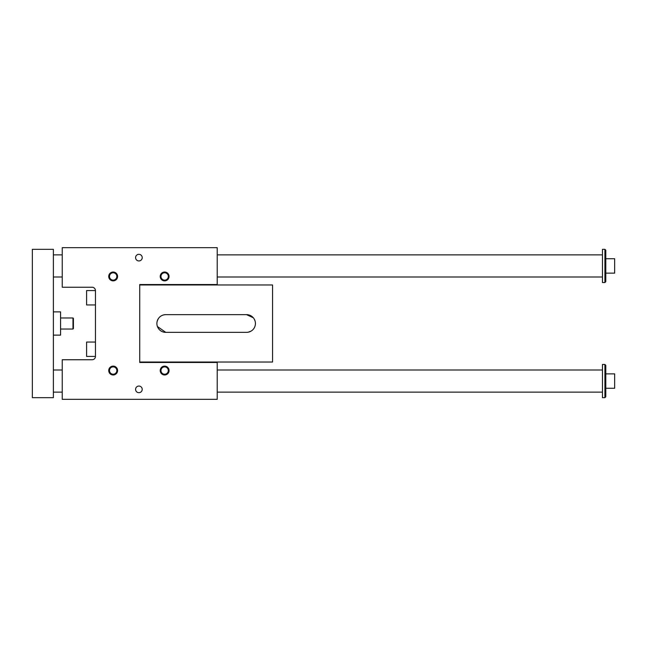 <?xml version="1.0" encoding="UTF-8"?>
<svg xmlns="http://www.w3.org/2000/svg" width="647" height="647" viewBox="0 0 647 647"><rect width="100%" height="100%" fill="white"/><g stroke="black" fill="none" stroke-linecap="round" stroke-linejoin="round"><path stroke-width="0.97" d="M92.133 287.244L62.241 287.244L62.241 247.672L217.222 247.672L217.222 284.534L139.736 284.534L139.736 362.466L217.222 362.466L217.222 399.328L62.241 399.328L62.241 359.756L92.133 359.756A3.324 3.324 0 0 0 95.449 356.432L95.449 290.568A3.324 3.324 0 0 0 92.133 287.244M168.317 370.545A3.68 3.68 0 0 1 162.801 373.731A3.68 3.68 0 0 1 162.801 367.367A3.68 3.68 0 0 1 168.317 370.545M169.069 370.545A4.432 4.432 0 0 0 162.429 366.712A4.432 4.432 0 0 0 162.429 374.387A4.432 4.432 0 0 0 169.069 370.545M116.84 370.545A3.68 3.68 0 0 1 111.324 373.731A3.68 3.68 0 0 1 111.324 367.367A3.68 3.68 0 0 1 116.84 370.545M117.592 370.545A4.432 4.432 0 0 0 110.952 366.712A4.432 4.432 0 0 0 110.952 374.387A4.432 4.432 0 0 0 117.592 370.545M168.317 276.455A3.68 3.68 0 0 0 162.801 273.269A3.68 3.68 0 0 0 162.801 279.633A3.68 3.68 0 0 0 168.317 276.455M169.069 276.455A4.432 4.432 0 0 1 162.429 280.288A4.432 4.432 0 0 1 162.429 272.613A4.432 4.432 0 0 1 169.069 276.455M116.84 276.455A3.68 3.68 0 0 0 111.324 273.269A3.68 3.68 0 0 0 111.324 279.633A3.68 3.68 0 0 0 116.84 276.455M117.592 276.455A4.432 4.432 0 0 1 110.952 280.288A4.432 4.432 0 0 1 110.952 272.613A4.432 4.432 0 0 1 117.592 276.455M142.227 389.365A3.324 3.324 0 0 0 137.245 386.494A3.324 3.324 0 0 0 137.245 392.244A3.324 3.324 0 0 0 142.227 389.365M142.227 257.635A3.324 3.324 0 0 1 137.245 260.506A3.324 3.324 0 0 1 137.245 254.756A3.324 3.324 0 0 1 142.227 257.635M95.449 342.045L86.593 342.045L86.593 356.432L95.449 356.432M255.419 323.5A8.856 8.856 0 0 1 246.564 332.356L165.745 332.356A8.856 8.856 0 0 1 156.889 323.5A8.856 8.856 0 0 1 165.745 314.644L246.564 314.644A8.856 8.856 0 0 1 255.419 323.5A8.856 8.856 0 0 0 255.298 322.06M139.736 284.979L272.573 284.979L272.573 362.021L139.736 362.021M248.189 332.202L251.036 331.143M254.57 327.277L254.886 326.525M254.886 320.475L254.198 319.02M253.309 317.758L246.564 314.644M165.745 332.356L157.423 326.525M157.011 322.06C158.143 317.394 161.054 314.919 165.745 314.644M95.449 290.568L86.593 290.568L86.593 304.955L95.449 304.955M604.905 364.463L605.794 365.345L605.794 396.789L604.905 397.67L604.905 364.463L602.47 364.463L602.47 397.67L604.905 397.67M32.35 397.67L53.386 397.67L53.386 249.33L32.35 249.33L32.35 397.67M605.794 273.131L614.65 273.131L614.65 258.735L605.794 258.735M605.794 250.211L605.794 281.655L604.905 282.537L604.905 249.33L605.794 250.211M604.905 249.33L602.47 249.33L602.47 282.537L604.905 282.537M53.386 277.005L62.241 277.005M217.222 277.005L602.47 277.005M53.386 369.995L62.241 369.995M217.222 369.995L602.47 369.995M60.575 317.968L72.982 317.968L72.982 329.032L60.575 329.032M72.982 329.032L73.418 328.595L73.418 318.405L72.982 317.968M53.386 311.878L60.575 311.878L60.575 335.122L53.386 335.122M605.794 388.265L614.65 388.265L614.65 373.869L605.794 373.869M53.386 254.861L62.241 254.861M217.222 254.861L602.47 254.861M53.386 392.139L62.241 392.139M217.222 392.139L602.47 392.139"/></g></svg>
